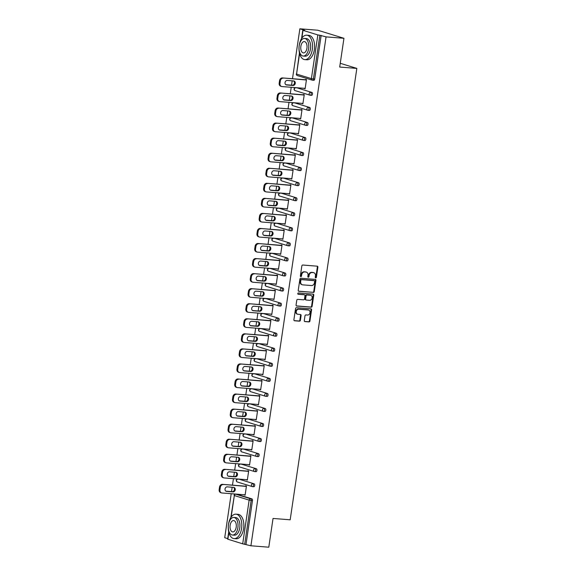 <?xml version="1.0" encoding="UTF-8"?>
<svg xmlns="http://www.w3.org/2000/svg" width="576" height="576" viewBox="0 0 576 576"><rect width="100%" height="100%" fill="white"/><g stroke="black" fill="none" stroke-linecap="round" stroke-linejoin="round"><path stroke-width="0.86" d="M315.734 277.87A0.677 0.562 107.1 0 0 316.39 277.25L317.88 267.192A0.965 0.799 107.1 0 0 317.218 266.177L302.789 265.032A0.965 0.799 107.1 0 0 301.853 265.918L300.362 275.983A0.677 0.562 107.1 0 0 301.486 276.07L301.68 274.766A3.082 2.556 107.1 0 1 304.69 271.944L305.892 272.038A3.082 2.556 107.1 0 1 306.353 272.124A3.082 2.556 107.1 0 1 308.009 275.27L307.814 276.574A0.677 0.562 107.1 0 0 308.938 276.66L309.132 275.357A3.082 2.556 107.1 0 1 312.142 272.534L313.344 272.628A3.082 2.556 107.1 0 1 313.805 272.714A3.082 2.556 107.1 0 1 315.461 275.861L315.266 277.164A0.677 0.562 107.1 0 0 315.734 277.87M315.396 277.69A0.677 0.562 107.1 0 0 315.864 277.092L317.354 267.026A0.965 0.799 107.1 0 0 317.059 266.162M300.492 276.509A0.677 0.562 107.1 0 0 300.96 275.911L301.154 274.608L301.68 274.766M307.944 277.099A0.677 0.562 107.1 0 0 308.412 276.502L308.606 275.198L309.132 275.357M304.279 320.587A0.965 0.799 107.1 0 0 304.942 321.595L308.988 321.919A0.965 0.799 107.1 0 0 309.924 321.034L311.58 309.859A0.965 0.799 107.1 0 0 310.918 308.844L296.489 307.706A0.965 0.799 107.1 0 0 295.546 308.585L293.897 319.766A0.965 0.799 107.1 0 0 294.559 320.774L299.448 321.163A0.965 0.799 107.1 0 0 300.391 320.278L301.097 315.497A0.965 0.799 107.1 0 0 300.434 314.482L298.008 314.294A2.578 2.131 107.1 0 1 297.626 314.215A2.578 2.131 107.1 0 1 296.287 311.357A2.578 2.131 107.1 0 1 298.757 309.226L308.254 309.974A2.578 2.131 107.1 0 1 308.642 310.054A2.578 2.131 107.1 0 1 309.982 312.912A2.578 2.131 107.1 0 1 307.505 315.043L305.921 314.921A0.965 0.799 107.1 0 0 304.985 315.806L304.279 320.587M299.592 53.539L296.561 74.066L311.393 78.638L317.844 34.927L303.019 30.355L304.762 30.312L299.866 28.8L317.743 30.218L343.944 38.297L339.696 67.046L356.839 68.407L290.182 519.804L273.038 518.443L268.79 547.2L250.913 545.782L326.059 36.878L319.86 35.266L313.402 78.977L314.705 79.078L321.163 35.366M343.944 38.297L326.059 36.878M313.337 292.464A0.965 0.799 107.1 0 0 314.273 291.578L315.929 280.404A0.965 0.799 107.1 0 0 315.266 279.389L300.838 278.244A0.965 0.799 107.1 0 0 299.902 279.13L298.246 290.304A0.965 0.799 107.1 0 0 298.908 291.319L312.811 292.298A0.965 0.799 107.1 0 0 313.754 291.413L315.403 280.238A0.965 0.799 107.1 0 0 315.115 279.382M313.754 295.128L312.098 306.302A0.965 0.799 107.1 0 1 311.162 307.188L296.734 306.043A0.965 0.799 107.1 0 1 296.071 305.035L296.777 300.254A0.965 0.799 107.1 0 1 297.72 299.369L303.574 299.83A0.965 0.799 107.1 0 0 304.51 298.951L304.978 295.776A0.965 0.799 107.1 0 0 304.322 294.768L298.231 294.286A0.677 0.562 107.1 0 1 298.426 292.954L313.092 294.12A0.965 0.799 107.1 0 1 313.754 295.128L313.229 294.97L311.58 306.144L312.098 306.302M356.839 68.407L340.25 63.295M317.844 34.927L319.86 35.266M250.913 545.782L242.698 543.83L227.642 539.136L228.708 531.9M227.714 538.632L224.719 537.703L231.214 493.718M231.523 491.609L232.164 487.253M232.474 485.143L233.431 478.663M233.748 476.561L234.389 472.198M234.698 470.095L235.656 463.615M235.966 461.506L236.614 457.15M236.923 455.04L237.881 448.56M238.19 446.45L238.831 442.094M239.148 439.985L240.106 433.505M240.415 431.402L241.056 427.039M241.366 424.937L242.323 418.457M242.64 416.347L243.281 411.991M243.59 409.882L244.548 403.402M244.858 401.292L245.506 396.936M245.815 394.826L246.773 388.346M247.082 386.244L247.723 381.881M248.04 379.778L248.99 373.298M249.307 371.189L249.948 366.833M250.258 364.723L251.215 358.243M251.525 356.134L252.173 351.778M252.482 349.668L253.44 343.188M253.75 341.078L254.398 336.722M254.707 334.62L255.665 328.14M255.974 326.03L256.615 321.674M256.925 319.565L257.882 313.085M258.199 310.975L258.84 306.619M259.15 304.51L260.107 298.03M260.417 295.92L261.065 291.564M261.374 289.454L262.332 282.974M262.642 280.872L263.282 276.516M263.599 274.406L264.557 267.926M264.866 265.817L265.507 261.461M265.817 259.351L266.774 252.871M267.084 250.762L267.732 246.406M268.042 244.296L268.999 237.816M269.309 235.714L269.957 231.35M270.266 229.248L271.224 222.768M271.534 220.658L272.174 216.302M272.491 214.193L273.442 207.713M273.758 205.603L274.399 201.247M274.709 199.138L275.666 192.658M275.976 190.555L276.624 186.192M276.934 184.09L277.891 177.61M278.201 175.5L278.842 171.144M279.158 169.034L280.116 162.554M280.426 160.445L281.066 156.089M281.376 153.979L282.334 147.499M282.65 145.397L283.291 141.034M283.601 138.931L284.558 132.451M284.868 130.342L285.516 125.986M285.826 123.876L286.783 117.396M287.093 115.286L287.734 110.93M288.05 108.821L289.008 102.341M289.318 100.231L289.958 95.875M290.268 93.773L291.226 87.293M291.535 85.183L292.183 80.827M292.493 78.718L299.866 28.8M305.626 79.754L305.683 79.373L306.468 79.618L305.114 88.783L304.33 88.538L305.136 88.603M236.873 494.28A1.469 0.806 94.5 0 1 236.974 494.28A1.469 0.806 94.5 0 1 237.067 494.302L251.899 498.874A1.469 0.806 94.5 0 1 252.468 500.558L251.165 500.458L244.706 544.169M246.017 544.27L252.468 500.558M314.705 79.078A1.469 0.806 94.5 0 1 313.805 80.302A1.469 0.806 94.5 0 1 313.711 80.28L312.602 80.194M239.098 479.232A1.469 0.806 94.5 0 1 239.191 479.225A1.469 0.806 94.5 0 1 239.292 479.246L254.117 483.818A1.469 0.806 94.5 0 1 254.693 485.51A1.469 0.806 94.5 0 1 253.793 486.734A1.469 0.806 94.5 0 1 253.692 486.713L252.583 486.626M241.315 464.177A1.469 0.806 94.5 0 1 241.416 464.177A1.469 0.806 94.5 0 1 241.517 464.191L256.342 468.763A1.469 0.806 94.5 0 1 256.918 470.455A1.469 0.806 94.5 0 1 256.01 471.679A1.469 0.806 94.5 0 1 255.917 471.658L254.808 471.571M243.54 449.122A1.469 0.806 94.5 0 1 243.641 449.122A1.469 0.806 94.5 0 1 243.734 449.143L258.566 453.715A1.469 0.806 94.5 0 1 259.135 455.4A1.469 0.806 94.5 0 1 258.235 456.624A1.469 0.806 94.5 0 1 258.134 456.61L257.026 456.516M245.765 434.074A1.469 0.806 94.5 0 1 245.866 434.066A1.469 0.806 94.5 0 1 245.959 434.088L260.791 438.66A1.469 0.806 94.5 0 1 261.36 440.352A1.469 0.806 94.5 0 1 260.46 441.576A1.469 0.806 94.5 0 1 260.359 441.554L259.25 441.468M247.99 419.018A1.469 0.806 94.5 0 1 248.083 419.018A1.469 0.806 94.5 0 1 248.184 419.033L263.009 423.605A1.469 0.806 94.5 0 1 263.585 425.297A1.469 0.806 94.5 0 1 262.678 426.521A1.469 0.806 94.5 0 1 262.584 426.499L261.475 426.413M250.207 403.963A1.469 0.806 94.5 0 1 250.308 403.963A1.469 0.806 94.5 0 1 250.409 403.985L265.234 408.55A1.469 0.806 94.5 0 1 265.81 410.242A1.469 0.806 94.5 0 1 264.902 411.466A1.469 0.806 94.5 0 1 264.809 411.451L263.7 411.358M252.432 388.915A1.469 0.806 94.5 0 1 252.533 388.908A1.469 0.806 94.5 0 1 252.626 388.93L267.458 393.502A1.469 0.806 94.5 0 1 268.027 395.186A1.469 0.806 94.5 0 1 267.127 396.41A1.469 0.806 94.5 0 1 267.026 396.396L265.918 396.31M254.657 373.86A1.469 0.806 94.5 0 1 254.758 373.86A1.469 0.806 94.5 0 1 254.851 373.874L269.676 378.446A1.469 0.806 94.5 0 1 270.252 380.138A1.469 0.806 94.5 0 1 269.352 381.362A1.469 0.806 94.5 0 1 269.251 381.341L268.142 381.254M256.874 358.805A1.469 0.806 94.5 0 1 256.975 358.805A1.469 0.806 94.5 0 1 257.076 358.819L271.901 363.391A1.469 0.806 94.5 0 1 272.477 365.083A1.469 0.806 94.5 0 1 271.57 366.307A1.469 0.806 94.5 0 1 271.476 366.286L270.367 366.199M259.099 343.757A1.469 0.806 94.5 0 1 259.2 343.75A1.469 0.806 94.5 0 1 259.301 343.771L274.126 348.343A1.469 0.806 94.5 0 1 274.694 350.028A1.469 0.806 94.5 0 1 273.794 351.252A1.469 0.806 94.5 0 1 273.701 351.238L272.585 351.151M261.324 328.702A1.469 0.806 94.5 0 1 261.425 328.694A1.469 0.806 94.5 0 1 261.518 328.716L276.35 333.288A1.469 0.806 94.5 0 1 276.919 334.98A1.469 0.806 94.5 0 1 276.019 336.204A1.469 0.806 94.5 0 1 275.918 336.182L274.81 336.096M263.549 313.646A1.469 0.806 94.5 0 1 263.642 313.646A1.469 0.806 94.5 0 1 263.743 313.661L278.568 318.233A1.469 0.806 94.5 0 1 279.144 319.925A1.469 0.806 94.5 0 1 278.244 321.149A1.469 0.806 94.5 0 1 278.143 321.127L277.034 321.041M265.766 298.598A1.469 0.806 94.5 0 1 265.867 298.591A1.469 0.806 94.5 0 1 265.968 298.613L280.793 303.185A1.469 0.806 94.5 0 1 281.369 304.87A1.469 0.806 94.5 0 1 280.462 306.094A1.469 0.806 94.5 0 1 280.368 306.079L279.259 305.993M267.991 283.543A1.469 0.806 94.5 0 1 268.092 283.536A1.469 0.806 94.5 0 1 268.186 283.558L283.018 288.13A1.469 0.806 94.5 0 1 283.586 289.822A1.469 0.806 94.5 0 1 282.686 291.046A1.469 0.806 94.5 0 1 282.586 291.024L281.477 290.938M270.216 268.488A1.469 0.806 94.5 0 1 270.317 268.488A1.469 0.806 94.5 0 1 270.41 268.502L285.242 273.074A1.469 0.806 94.5 0 1 285.811 274.766A1.469 0.806 94.5 0 1 284.911 275.99A1.469 0.806 94.5 0 1 284.81 275.969L283.702 275.882M272.441 253.44A1.469 0.806 94.5 0 1 272.534 253.433A1.469 0.806 94.5 0 1 272.635 253.454L287.46 258.026A1.469 0.806 94.5 0 1 288.036 259.711A1.469 0.806 94.5 0 1 287.129 260.935A1.469 0.806 94.5 0 1 287.035 260.921L285.926 260.827M274.658 238.385A1.469 0.806 94.5 0 1 274.759 238.378A1.469 0.806 94.5 0 1 274.86 238.399L289.685 242.971A1.469 0.806 94.5 0 1 290.254 244.663A1.469 0.806 94.5 0 1 289.354 245.887A1.469 0.806 94.5 0 1 289.26 245.866L288.151 245.779M276.883 223.33A1.469 0.806 94.5 0 1 276.984 223.33A1.469 0.806 94.5 0 1 277.078 223.344L291.91 227.916A1.469 0.806 94.5 0 1 292.478 229.608A1.469 0.806 94.5 0 1 291.578 230.832A1.469 0.806 94.5 0 1 291.478 230.81L290.369 230.724M279.108 208.274A1.469 0.806 94.5 0 1 279.209 208.274A1.469 0.806 94.5 0 1 279.302 208.296L294.127 212.868A1.469 0.806 94.5 0 1 294.703 214.553A1.469 0.806 94.5 0 1 293.803 215.777A1.469 0.806 94.5 0 1 293.702 215.762L292.594 215.669M281.326 193.226A1.469 0.806 94.5 0 1 281.426 193.219A1.469 0.806 94.5 0 1 281.527 193.241L296.352 197.813A1.469 0.806 94.5 0 1 296.928 199.505A1.469 0.806 94.5 0 1 296.021 200.729A1.469 0.806 94.5 0 1 295.927 200.707L294.818 200.621M283.55 178.171A1.469 0.806 94.5 0 1 283.651 178.171A1.469 0.806 94.5 0 1 283.752 178.186L298.577 182.758A1.469 0.806 94.5 0 1 299.146 184.45A1.469 0.806 94.5 0 1 298.246 185.674A1.469 0.806 94.5 0 1 298.152 185.652L297.036 185.566M285.775 163.116A1.469 0.806 94.5 0 1 285.876 163.116A1.469 0.806 94.5 0 1 285.97 163.138L300.802 167.71A1.469 0.806 94.5 0 1 301.37 169.394A1.469 0.806 94.5 0 1 300.47 170.618A1.469 0.806 94.5 0 1 300.37 170.604L299.261 170.51M288 148.068A1.469 0.806 94.5 0 1 288.094 148.061A1.469 0.806 94.5 0 1 288.194 148.082L303.019 152.654A1.469 0.806 94.5 0 1 303.595 154.346A1.469 0.806 94.5 0 1 302.695 155.563A1.469 0.806 94.5 0 1 302.594 155.549L301.486 155.462M290.218 133.013A1.469 0.806 94.5 0 1 290.318 133.013A1.469 0.806 94.5 0 1 290.419 133.027L305.244 137.599A1.469 0.806 94.5 0 1 305.82 139.291A1.469 0.806 94.5 0 1 304.913 140.515A1.469 0.806 94.5 0 1 304.819 140.494L303.71 140.407M292.442 117.958A1.469 0.806 94.5 0 1 292.543 117.958A1.469 0.806 94.5 0 1 292.637 117.972L307.469 122.544A1.469 0.806 94.5 0 1 308.038 124.236A1.469 0.806 94.5 0 1 307.138 125.46A1.469 0.806 94.5 0 1 307.037 125.446L305.928 125.352M294.667 102.91A1.469 0.806 94.5 0 1 294.768 102.902A1.469 0.806 94.5 0 1 294.862 102.924L309.694 107.496A1.469 0.806 94.5 0 1 310.262 109.181A1.469 0.806 94.5 0 1 309.362 110.405A1.469 0.806 94.5 0 1 309.262 110.39L308.153 110.304M296.892 87.854A1.469 0.806 94.5 0 1 296.986 87.854A1.469 0.806 94.5 0 1 297.086 87.869L311.911 92.441A1.469 0.806 94.5 0 1 312.487 94.133A1.469 0.806 94.5 0 1 311.58 95.357A1.469 0.806 94.5 0 1 311.486 95.335L310.378 95.249M302.134 103.385L302.89 103.831L304.243 94.666L303.458 94.428L303.401 94.81M299.909 118.44L300.665 118.886L302.018 109.721L301.234 109.476L301.176 109.865M297.691 133.488L298.447 133.942L299.801 124.776L299.009 124.531L298.958 124.92M295.466 148.543L296.222 148.99L297.576 139.824L296.791 139.586L296.734 139.968M293.242 163.598L293.998 164.045L295.351 154.879L294.566 154.634L294.509 155.023M291.024 178.646L291.773 179.1L293.126 169.934L292.342 169.69L292.284 170.078M288.799 193.702L289.555 194.155L290.909 184.982L290.124 184.745L290.066 185.126M286.574 208.757L287.33 209.203L288.684 200.038L287.899 199.793L287.842 200.182M284.35 223.805L285.106 224.258L286.459 215.093L285.674 214.848L285.617 215.237M282.132 238.86L282.888 239.314L284.242 230.141L283.45 229.903L283.392 230.285M279.907 253.915L280.663 254.362L282.017 245.196L281.232 244.951L281.174 245.34M277.682 268.963L278.438 269.417L279.792 260.251L279.007 260.006L278.95 260.395M275.458 284.018L276.214 284.472L277.567 275.299L276.782 275.062L276.725 275.443M273.24 299.074L273.996 299.52L275.35 290.354L274.565 290.11L274.507 290.498M271.015 314.122L271.771 314.575L273.125 305.41L272.34 305.165L272.282 305.554M268.79 329.177L269.546 329.63L270.9 320.465L270.115 320.22L270.058 320.602M266.573 344.232L267.322 344.678L268.675 335.513L267.89 335.275L267.833 335.657M264.348 359.28L265.104 359.734L266.458 350.568L265.673 350.323L265.615 350.712M262.123 374.335L262.879 374.789L264.233 365.623L263.448 365.378L263.39 365.767M259.898 389.39L260.654 389.837L262.008 380.671L261.223 380.434L261.166 380.815M257.681 404.446L258.437 404.892L259.79 395.726L258.998 395.482L258.948 395.87M255.456 419.494L256.212 419.947L257.566 410.782L256.781 410.537L256.723 410.926M253.231 434.549L253.987 434.995L255.341 425.83L254.556 425.592L254.498 425.974M251.014 449.604L251.762 450.05L253.116 440.885L252.331 440.64L252.274 441.029M248.789 464.652L249.545 465.106L250.898 455.94L250.114 455.695L250.056 456.084M246.564 479.707L247.32 480.161L248.674 470.988L247.889 470.75L247.831 471.132M244.339 494.762L245.095 495.209L246.449 486.043L245.664 485.798L245.606 486.187M302.105 103.594L302.918 103.658M299.88 118.642L300.694 118.706M297.655 133.697L298.469 133.762M295.438 148.752L296.251 148.817M293.213 163.8L294.026 163.865M290.988 178.855L291.802 178.92M288.77 193.91L289.577 193.975M286.546 208.966L287.359 209.023M284.321 224.014L285.134 224.078M282.096 239.069L282.91 239.134M279.878 254.124L280.685 254.189M277.654 269.172L278.467 269.237M275.429 284.227L276.242 284.292M273.211 299.282L274.018 299.347M270.986 314.33L271.8 314.395M268.762 329.386L269.575 329.45M266.537 344.441L267.35 344.506M264.319 359.489L265.126 359.554M262.094 374.544L262.908 374.609M259.87 389.599L260.683 389.664M257.645 404.647L258.458 404.712M255.427 419.702L256.241 419.767M253.202 434.758L254.016 434.822M250.978 449.813L251.791 449.87M248.76 464.861L249.566 464.926M246.535 479.916L247.349 479.981M244.31 494.971L245.124 495.036M313.805 272.714L313.279 272.556A3.082 2.556 107.1 0 0 312.818 272.462L313.344 272.628M308.606 275.198A3.082 2.556 107.1 0 1 311.616 272.369L312.818 272.462M306.353 272.124L305.827 271.966A3.082 2.556 107.1 0 0 305.366 271.872L305.892 272.038M301.154 274.608A3.082 2.556 107.1 0 1 304.164 271.778L305.366 271.872M298.541 291.168L312.811 292.298M314.647 281.354A0.677 0.562 107.1 0 0 314.186 280.649L301.529 279.641A0.677 0.562 107.1 0 0 300.866 280.26L300.665 281.635A3.082 2.556 107.1 0 0 302.321 284.782A3.082 2.556 107.1 0 0 302.782 284.868L311.436 285.552A3.082 2.556 107.1 0 0 314.446 282.73L314.647 281.354M313.855 280.548A0.677 0.562 107.1 0 0 313.661 280.483L314.186 280.649M302.321 284.782L301.795 284.623A3.082 2.556 107.1 0 1 300.139 281.477L300.341 280.102A0.677 0.562 107.1 0 1 301.003 279.482L313.661 280.483M296.366 305.899L310.637 307.03A0.965 0.799 107.1 0 0 311.58 306.144M304.07 294.689A0.965 0.799 107.1 0 0 303.797 294.602L297.929 294.142M309.643 300.312A2.578 2.131 107.1 0 0 312.113 298.181A2.578 2.131 107.1 0 0 310.774 295.322A2.578 2.131 107.1 0 0 310.392 295.243L307.044 294.984A0.965 0.799 107.1 0 0 306.101 295.862L305.633 299.038A0.965 0.799 107.1 0 0 306.295 300.046L309.643 300.312M310.774 295.322L310.248 295.157A2.578 2.131 107.1 0 0 309.866 295.085L310.392 295.243M305.77 299.887A0.965 0.799 107.1 0 1 305.107 298.879L305.582 295.704A0.965 0.799 107.1 0 1 306.518 294.818L309.866 295.085M313.229 294.97A0.965 0.799 107.1 0 0 312.934 294.106M308.642 310.054L308.117 309.888A2.578 2.131 107.1 0 0 307.728 309.816L308.254 309.974M297.626 314.215L297.101 314.057A2.578 2.131 107.1 0 1 295.762 311.198A2.578 2.131 107.1 0 1 298.231 309.06L307.728 309.816M294.192 320.623L298.922 320.998A0.965 0.799 107.1 0 0 299.866 320.119L300.571 315.331A0.965 0.799 107.1 0 0 300.283 314.474M304.567 321.444L308.462 321.754A0.965 0.799 107.1 0 0 309.406 320.875L311.054 309.694A0.965 0.799 107.1 0 0 310.759 308.837M279.562 80.618L279.173 83.225L279.965 83.47L280.346 80.863L279.562 80.618A2.945 2.441 -72.9 0 1 282.434 77.918L306.439 79.819M279.965 83.47A2.945 2.441 107.1 0 0 281.542 86.472L280.757 86.227A2.945 2.441 -72.9 0 1 279.173 83.225M293.609 80.935A2.304 1.908 -72.9 0 1 294.365 83.563A2.304 1.908 -72.9 0 1 292.219 85.234L285.919 84.737M282.434 77.918L306.41 79.999M283.226 78.163A2.945 2.441 107.1 0 0 280.346 80.863M281.542 86.472A2.945 2.441 107.1 0 0 281.981 86.558L305.172 88.394M293.674 80.942A2.304 1.908 -72.9 0 1 294.019 81.007A2.304 1.908 -72.9 0 1 295.222 83.57A2.304 1.908 -72.9 0 1 293.004 85.478L286.639 84.974A2.304 1.908 -72.9 0 1 286.294 84.91A2.304 1.908 -72.9 0 1 285.091 82.346A2.304 1.908 -72.9 0 1 287.309 80.438L293.674 80.942M277.337 95.674L276.955 98.28L277.74 98.518L278.122 95.918L277.337 95.674A2.945 2.441 -72.9 0 1 280.217 92.974L304.214 94.874M277.74 98.518A2.945 2.441 107.1 0 0 279.324 101.527L278.539 101.282A2.945 2.441 -72.9 0 1 276.955 98.28M291.384 95.99A2.304 1.908 -72.9 0 1 292.147 98.618A2.304 1.908 -72.9 0 1 289.994 100.289L283.694 99.792M280.217 92.974L304.186 95.054M281.002 93.211A2.945 2.441 107.1 0 0 278.122 95.918M279.324 101.527A2.945 2.441 107.1 0 0 279.763 101.606L302.947 103.45M291.449 95.998A2.304 1.908 -72.9 0 1 291.794 96.062A2.304 1.908 -72.9 0 1 292.997 98.626A2.304 1.908 -72.9 0 1 290.779 100.534L284.414 100.022A2.304 1.908 -72.9 0 1 284.069 99.958A2.304 1.908 -72.9 0 1 282.866 97.402A2.304 1.908 -72.9 0 1 285.084 95.494L291.449 95.998M275.112 110.729L274.73 113.328L275.515 113.573L275.904 110.966L275.112 110.729A2.945 2.441 -72.9 0 1 277.992 108.029L301.99 109.93M275.515 113.573A2.945 2.441 107.1 0 0 277.099 116.575L276.314 116.338A2.945 2.441 -72.9 0 1 274.73 113.328M289.159 111.046A2.304 1.908 -72.9 0 1 289.922 113.674A2.304 1.908 -72.9 0 1 287.77 115.344L281.47 114.84M277.992 108.029L301.961 110.11M278.777 108.266A2.945 2.441 107.1 0 0 275.904 110.966M277.099 116.575A2.945 2.441 107.1 0 0 277.538 116.662L300.722 118.498M289.231 111.046A2.304 1.908 -72.9 0 1 289.57 111.118A2.304 1.908 -72.9 0 1 290.772 113.674A2.304 1.908 -72.9 0 1 288.562 115.582L282.19 115.078A2.304 1.908 -72.9 0 1 281.844 115.013A2.304 1.908 -72.9 0 1 280.649 112.45A2.304 1.908 -72.9 0 1 282.859 110.542L289.231 111.046M272.894 125.777L272.506 128.383L273.29 128.628L273.679 126.022L272.894 125.777A2.945 2.441 -72.9 0 1 275.767 123.077L299.765 124.978M273.29 128.628A2.945 2.441 107.1 0 0 274.874 131.63L274.09 131.393A2.945 2.441 -72.9 0 1 272.506 128.383M286.942 126.094A2.304 1.908 -72.9 0 1 287.698 128.722A2.304 1.908 -72.9 0 1 285.552 130.392L279.252 129.895M275.767 123.077L299.743 125.158M276.552 123.322A2.945 2.441 107.1 0 0 273.679 126.022M274.874 131.63A2.945 2.441 107.1 0 0 275.314 131.717L298.505 133.553M287.006 126.101A2.304 1.908 -72.9 0 1 287.352 126.166A2.304 1.908 -72.9 0 1 288.554 128.729A2.304 1.908 -72.9 0 1 286.337 130.637L279.965 130.133A2.304 1.908 -72.9 0 1 279.626 130.068A2.304 1.908 -72.9 0 1 278.424 127.505A2.304 1.908 -72.9 0 1 280.634 125.597L287.006 126.101M270.67 140.832L270.288 143.438L271.073 143.676L271.454 141.077L270.67 140.832A2.945 2.441 -72.9 0 1 273.55 138.132L297.547 140.033M271.073 143.676A2.945 2.441 107.1 0 0 272.65 146.686L271.865 146.441A2.945 2.441 -72.9 0 1 270.288 143.438M284.717 141.149A2.304 1.908 -72.9 0 1 285.48 143.777A2.304 1.908 -72.9 0 1 283.327 145.447L277.027 144.95M273.55 138.132L297.518 140.213M274.334 138.377A2.945 2.441 107.1 0 0 271.454 141.077M272.65 146.686A2.945 2.441 107.1 0 0 273.089 146.765L296.28 148.608M284.782 141.156A2.304 1.908 -72.9 0 1 285.127 141.221A2.304 1.908 -72.9 0 1 286.33 143.784A2.304 1.908 -72.9 0 1 284.112 145.692L277.747 145.188A2.304 1.908 -72.9 0 1 277.402 145.116A2.304 1.908 -72.9 0 1 276.199 142.56A2.304 1.908 -72.9 0 1 278.417 140.652L284.782 141.156M268.445 155.887L268.063 158.486L268.848 158.731L269.23 156.125L268.445 155.887A2.945 2.441 -72.9 0 1 271.325 153.187L295.322 155.088M268.848 158.731A2.945 2.441 107.1 0 0 270.432 161.741L269.647 161.496A2.945 2.441 -72.9 0 1 268.063 158.486M282.492 156.204A2.304 1.908 -72.9 0 1 283.255 158.832A2.304 1.908 -72.9 0 1 281.102 160.502L274.802 159.998M271.325 153.187L295.294 155.268M272.11 153.425A2.945 2.441 107.1 0 0 269.23 156.125M270.432 161.741A2.945 2.441 107.1 0 0 270.871 161.82L294.055 163.663M282.557 156.204A2.304 1.908 -72.9 0 1 282.902 156.276A2.304 1.908 -72.9 0 1 284.105 158.832A2.304 1.908 -72.9 0 1 281.887 160.74L275.522 160.236A2.304 1.908 -72.9 0 1 275.177 160.171A2.304 1.908 -72.9 0 1 273.974 157.608A2.304 1.908 -72.9 0 1 276.192 155.7L282.557 156.204M299.225 45.382A12.254 6.739 -85.5 0 0 304.805 59.616A12.254 6.739 -85.5 0 0 312.322 49.421A12.254 6.739 -85.5 0 0 306.742 35.179A12.254 6.739 -85.5 0 0 299.225 45.382M304.805 59.616L306.85 59.782A12.254 6.739 -85.5 0 0 314.366 49.579A12.254 6.739 -85.5 0 0 308.786 35.345L306.742 35.179M304.596 38.455L306.475 38.606A8.827 4.853 94.5 0 1 310.493 48.852A8.827 4.853 94.5 0 1 305.078 56.196L303.199 56.045A8.827 4.853 -85.5 0 0 308.614 48.708A8.827 4.853 -85.5 0 0 304.596 38.455A8.827 4.853 -85.5 0 0 299.182 45.799A8.827 4.853 -85.5 0 0 303.199 56.045M306.936 48.19A5.688 3.125 -85.5 0 0 304.344 41.58A5.688 3.125 -85.5 0 0 300.859 46.318A5.688 3.125 -85.5 0 0 303.444 52.92A5.688 3.125 -85.5 0 0 306.936 48.19M228.492 524.376A12.254 6.739 -85.5 0 0 234.072 538.61A12.254 6.739 -85.5 0 0 241.589 528.415A12.254 6.739 -85.5 0 0 236.009 514.174A12.254 6.739 -85.5 0 0 228.492 524.376M234.072 538.61L236.117 538.769A12.254 6.739 -85.5 0 0 243.634 528.574A12.254 6.739 -85.5 0 0 238.054 514.339L236.009 514.174M233.863 517.45L235.742 517.594A8.827 4.853 94.5 0 1 239.76 527.846A8.827 4.853 94.5 0 1 234.346 535.19L232.466 535.039A8.827 4.853 -85.5 0 0 237.881 527.695A8.827 4.853 -85.5 0 0 233.863 517.45A8.827 4.853 -85.5 0 0 228.449 524.786A8.827 4.853 -85.5 0 0 232.466 535.039M236.203 527.184A5.688 3.125 -85.5 0 0 233.611 520.574A5.688 3.125 -85.5 0 0 230.126 525.305A5.688 3.125 -85.5 0 0 232.718 531.914A5.688 3.125 -85.5 0 0 236.203 527.184M266.227 170.935L265.838 173.542L266.623 173.786L267.012 171.18L266.227 170.935A2.945 2.441 -72.9 0 1 269.1 168.235L293.098 170.143M266.623 173.786A2.945 2.441 107.1 0 0 268.207 176.789L267.422 176.551A2.945 2.441 -72.9 0 1 265.838 173.542M280.267 171.252A2.304 1.908 -72.9 0 1 281.03 173.887A2.304 1.908 -72.9 0 1 278.885 175.55L272.578 175.054M269.1 168.235L293.076 170.316M269.885 168.48A2.945 2.441 107.1 0 0 267.012 171.18M268.207 176.789A2.945 2.441 107.1 0 0 268.646 176.875L291.83 178.711M280.339 171.259A2.304 1.908 -72.9 0 1 280.685 171.324A2.304 1.908 -72.9 0 1 281.88 173.887A2.304 1.908 -72.9 0 1 279.67 175.795L273.298 175.291A2.304 1.908 -72.9 0 1 272.952 175.226A2.304 1.908 -72.9 0 1 271.757 172.663A2.304 1.908 -72.9 0 1 273.967 170.755L280.339 171.259M264.002 185.99L263.614 188.597L264.398 188.842L264.787 186.235L264.002 185.99A2.945 2.441 -72.9 0 1 266.875 183.29L290.873 185.191M264.398 188.842A2.945 2.441 107.1 0 0 265.982 191.844L265.198 191.599A2.945 2.441 -72.9 0 1 263.614 188.597M278.05 186.307A2.304 1.908 -72.9 0 1 278.806 188.935A2.304 1.908 -72.9 0 1 276.66 190.606L270.36 190.109M266.875 183.29L290.851 185.371M267.66 183.535A2.945 2.441 107.1 0 0 264.787 186.235M265.982 191.844A2.945 2.441 107.1 0 0 266.422 191.93L289.613 193.766M278.114 186.314A2.304 1.908 -72.9 0 1 278.46 186.379A2.304 1.908 -72.9 0 1 279.662 188.942A2.304 1.908 -72.9 0 1 277.445 190.85L271.08 190.346A2.304 1.908 -72.9 0 1 270.734 190.274A2.304 1.908 -72.9 0 1 269.532 187.718A2.304 1.908 -72.9 0 1 271.75 185.81L278.114 186.314M261.778 201.046L261.396 203.652L262.181 203.89L262.562 201.283L261.778 201.046A2.945 2.441 -72.9 0 1 264.658 198.346L288.655 200.246M262.181 203.89A2.945 2.441 107.1 0 0 263.765 206.899L262.973 206.654A2.945 2.441 -72.9 0 1 261.396 203.652M275.825 201.362A2.304 1.908 -72.9 0 1 276.588 203.99A2.304 1.908 -72.9 0 1 274.435 205.661L268.135 205.157M264.658 198.346L288.626 200.426M265.442 198.583A2.945 2.441 107.1 0 0 262.562 201.283M263.765 206.899A2.945 2.441 107.1 0 0 264.204 206.978L287.388 208.822M275.89 201.37A2.304 1.908 -72.9 0 1 276.235 201.434A2.304 1.908 -72.9 0 1 277.438 203.99A2.304 1.908 -72.9 0 1 275.22 205.898L268.855 205.394A2.304 1.908 -72.9 0 1 268.51 205.33A2.304 1.908 -72.9 0 1 267.307 202.774A2.304 1.908 -72.9 0 1 269.525 200.858L275.89 201.37M259.553 216.094L259.171 218.7L259.956 218.945L260.338 216.338L259.553 216.094A2.945 2.441 -72.9 0 1 262.433 213.394L286.43 215.302M259.956 218.945A2.945 2.441 107.1 0 0 261.54 221.947L260.755 221.71A2.945 2.441 -72.9 0 1 259.171 218.7M273.6 216.41A2.304 1.908 -72.9 0 1 274.363 219.046A2.304 1.908 -72.9 0 1 272.21 220.709L265.91 220.212M262.433 213.394L286.402 215.474M263.218 213.638A2.945 2.441 107.1 0 0 260.338 216.338M261.54 221.947A2.945 2.441 107.1 0 0 261.979 222.034L285.163 223.87M273.672 216.418A2.304 1.908 -72.9 0 1 274.01 216.482A2.304 1.908 -72.9 0 1 275.213 219.046A2.304 1.908 -72.9 0 1 273.002 220.954L266.63 220.45A2.304 1.908 -72.9 0 1 266.285 220.385A2.304 1.908 -72.9 0 1 265.082 217.822A2.304 1.908 -72.9 0 1 267.3 215.914L273.672 216.418M257.335 231.149L256.946 233.755L257.731 234L258.12 231.394L257.335 231.149A2.945 2.441 -72.9 0 1 260.208 228.449L284.206 230.35M257.731 234A2.945 2.441 107.1 0 0 259.315 237.002L258.53 236.758A2.945 2.441 -72.9 0 1 256.946 233.755M271.375 231.466A2.304 1.908 -72.9 0 1 272.138 234.094A2.304 1.908 -72.9 0 1 269.993 235.764L263.693 235.267M260.208 228.449L284.184 230.53M260.993 228.694A2.945 2.441 107.1 0 0 258.12 231.394M259.315 237.002A2.945 2.441 107.1 0 0 259.754 237.089L282.938 238.925M271.447 231.473A2.304 1.908 -72.9 0 1 271.793 231.538A2.304 1.908 -72.9 0 1 272.988 234.101A2.304 1.908 -72.9 0 1 270.778 236.009L264.406 235.505A2.304 1.908 -72.9 0 1 264.067 235.44A2.304 1.908 -72.9 0 1 262.865 232.877A2.304 1.908 -72.9 0 1 265.075 230.969L271.447 231.473M255.11 246.204L254.722 248.81L255.514 249.048L255.895 246.442L255.11 246.204A2.945 2.441 -72.9 0 1 257.983 243.504L281.988 245.405M255.514 249.048A2.945 2.441 107.1 0 0 257.09 252.058L256.306 251.813A2.945 2.441 -72.9 0 1 254.722 248.81M269.158 246.521A2.304 1.908 -72.9 0 1 269.914 249.149A2.304 1.908 -72.9 0 1 267.768 250.819L261.468 250.315M257.983 243.504L281.959 245.585M258.775 243.742A2.945 2.441 107.1 0 0 255.895 246.442M257.09 252.058A2.945 2.441 107.1 0 0 257.53 252.137L280.721 253.98M269.222 246.528A2.304 1.908 -72.9 0 1 269.568 246.593A2.304 1.908 -72.9 0 1 270.77 249.149A2.304 1.908 -72.9 0 1 268.553 251.057L262.188 250.553A2.304 1.908 -72.9 0 1 261.842 250.488A2.304 1.908 -72.9 0 1 260.64 247.932A2.304 1.908 -72.9 0 1 262.858 246.017L269.222 246.528M252.886 261.252L252.504 263.858L253.289 264.103L253.67 261.497L252.886 261.252A2.945 2.441 -72.9 0 1 255.766 258.552L279.763 260.46M253.289 264.103A2.945 2.441 107.1 0 0 254.873 267.106L254.088 266.868A2.945 2.441 -72.9 0 1 252.504 263.858M266.933 261.576A2.304 1.908 -72.9 0 1 267.696 264.204A2.304 1.908 -72.9 0 1 265.543 265.874L259.243 265.37M255.766 258.552L279.734 260.633M256.55 258.797A2.945 2.441 107.1 0 0 253.67 261.497M254.873 267.106A2.945 2.441 107.1 0 0 255.312 267.192L278.496 269.028M266.998 261.576A2.304 1.908 -72.9 0 1 267.343 261.641A2.304 1.908 -72.9 0 1 268.546 264.204A2.304 1.908 -72.9 0 1 266.328 266.112L259.963 265.608A2.304 1.908 -72.9 0 1 259.618 265.543A2.304 1.908 -72.9 0 1 258.415 262.98A2.304 1.908 -72.9 0 1 260.633 261.072L266.998 261.576M250.661 276.307L250.279 278.914L251.064 279.158L251.453 276.552L250.661 276.307A2.945 2.441 -72.9 0 1 253.541 273.607L277.538 275.508M251.064 279.158A2.945 2.441 107.1 0 0 252.648 282.161L251.863 281.916A2.945 2.441 -72.9 0 1 250.279 278.914M264.708 276.624A2.304 1.908 -72.9 0 1 265.471 279.252A2.304 1.908 -72.9 0 1 263.318 280.922L257.018 280.426M253.541 273.607L277.51 275.688M254.326 273.852A2.945 2.441 107.1 0 0 251.453 276.552M252.648 282.161A2.945 2.441 107.1 0 0 253.087 282.247L276.271 284.083M264.78 276.631A2.304 1.908 -72.9 0 1 265.118 276.696A2.304 1.908 -72.9 0 1 266.321 279.259A2.304 1.908 -72.9 0 1 264.11 281.167L257.738 280.663A2.304 1.908 -72.9 0 1 257.393 280.598A2.304 1.908 -72.9 0 1 256.198 278.035A2.304 1.908 -72.9 0 1 258.408 276.127L264.78 276.631M248.443 291.362L248.054 293.969L248.839 294.206L249.228 291.6L248.443 291.362A2.945 2.441 -72.9 0 1 251.316 288.662L275.314 290.563M248.839 294.206A2.945 2.441 107.1 0 0 250.423 297.216L249.638 296.971A2.945 2.441 -72.9 0 1 248.054 293.969M262.49 291.679A2.304 1.908 -72.9 0 1 263.246 294.307A2.304 1.908 -72.9 0 1 261.101 295.978L254.801 295.481M251.316 288.662L275.292 290.743M252.101 288.9A2.945 2.441 107.1 0 0 249.228 291.6M250.423 297.216A2.945 2.441 107.1 0 0 250.862 297.295L274.054 299.138M262.555 291.686A2.304 1.908 -72.9 0 1 262.901 291.751A2.304 1.908 -72.9 0 1 264.103 294.307A2.304 1.908 -72.9 0 1 261.886 296.222L255.514 295.711A2.304 1.908 -72.9 0 1 255.175 295.646A2.304 1.908 -72.9 0 1 253.973 293.09A2.304 1.908 -72.9 0 1 256.183 291.182L262.555 291.686M246.218 306.418L245.837 309.017L246.622 309.262L247.003 306.655L246.218 306.418A2.945 2.441 -72.9 0 1 249.098 303.71L273.096 305.618M246.622 309.262A2.945 2.441 107.1 0 0 248.206 312.264L247.414 312.026A2.945 2.441 -72.9 0 1 245.837 309.017M260.266 306.734A2.304 1.908 -72.9 0 1 261.029 309.362A2.304 1.908 -72.9 0 1 258.876 311.033L252.576 310.529M249.098 303.71L273.067 305.791M249.883 303.955A2.945 2.441 107.1 0 0 247.003 306.655M248.206 312.264A2.945 2.441 107.1 0 0 248.645 312.35L271.829 314.186M260.33 306.734A2.304 1.908 -72.9 0 1 260.676 306.799A2.304 1.908 -72.9 0 1 261.878 309.362A2.304 1.908 -72.9 0 1 259.661 311.27L253.296 310.766A2.304 1.908 -72.9 0 1 252.95 310.702A2.304 1.908 -72.9 0 1 251.748 308.138A2.304 1.908 -72.9 0 1 253.966 306.23L260.33 306.734M243.994 321.466L243.612 324.072L244.397 324.317L244.778 321.71L243.994 321.466A2.945 2.441 -72.9 0 1 246.874 318.766L270.871 320.666M244.397 324.317A2.945 2.441 107.1 0 0 245.981 327.319L245.196 327.074A2.945 2.441 -72.9 0 1 243.612 324.072M258.041 321.782A2.304 1.908 -72.9 0 1 258.804 324.41A2.304 1.908 -72.9 0 1 256.651 326.081L250.351 325.584M246.874 318.766L270.842 320.846M247.658 319.01A2.945 2.441 107.1 0 0 244.778 321.71M245.981 327.319A2.945 2.441 107.1 0 0 246.42 327.406L269.604 329.242M258.106 321.79A2.304 1.908 -72.9 0 1 258.451 321.854A2.304 1.908 -72.9 0 1 259.654 324.418A2.304 1.908 -72.9 0 1 257.436 326.326L251.071 325.822A2.304 1.908 -72.9 0 1 250.726 325.757A2.304 1.908 -72.9 0 1 249.523 323.194A2.304 1.908 -72.9 0 1 251.741 321.286L258.106 321.79M241.776 336.521L241.387 339.127L242.172 339.365L242.561 336.766L241.776 336.521A2.945 2.441 -72.9 0 1 244.649 333.821L268.646 335.722M242.172 339.365A2.945 2.441 107.1 0 0 243.756 342.374L242.971 342.13A2.945 2.441 -72.9 0 1 241.387 339.127M255.816 336.838A2.304 1.908 -72.9 0 1 256.579 339.466A2.304 1.908 -72.9 0 1 254.434 341.136L248.126 340.639M244.649 333.821L268.625 335.902M245.434 334.058A2.945 2.441 107.1 0 0 242.561 336.766M243.756 342.374A2.945 2.441 107.1 0 0 244.195 342.454L267.379 344.297M255.888 336.845A2.304 1.908 -72.9 0 1 256.234 336.91A2.304 1.908 -72.9 0 1 257.429 339.473A2.304 1.908 -72.9 0 1 255.218 341.381L248.846 340.87A2.304 1.908 -72.9 0 1 248.501 340.805A2.304 1.908 -72.9 0 1 247.306 338.249A2.304 1.908 -72.9 0 1 249.516 336.341L255.888 336.845M239.551 351.576L239.162 354.175L239.954 354.42L240.336 351.814L239.551 351.576A2.945 2.441 -72.9 0 1 242.424 348.869L266.422 350.777M239.954 354.42A2.945 2.441 107.1 0 0 241.531 357.422L240.746 357.185A2.945 2.441 -72.9 0 1 239.162 354.175M253.598 351.893A2.304 1.908 -72.9 0 1 254.354 354.521A2.304 1.908 -72.9 0 1 252.209 356.191L245.909 355.687M242.424 348.869L266.4 350.95M243.209 349.114A2.945 2.441 107.1 0 0 240.336 351.814M241.531 357.422A2.945 2.441 107.1 0 0 241.97 357.509L265.162 359.345M253.663 351.893A2.304 1.908 -72.9 0 1 254.009 351.965A2.304 1.908 -72.9 0 1 255.211 354.521A2.304 1.908 -72.9 0 1 252.994 356.429L246.629 355.925A2.304 1.908 -72.9 0 1 246.283 355.86A2.304 1.908 -72.9 0 1 245.081 353.297A2.304 1.908 -72.9 0 1 247.298 351.389L253.663 351.893M237.326 366.624L236.945 369.23L237.73 369.475L238.111 366.869L237.326 366.624A2.945 2.441 -72.9 0 1 240.206 363.924L264.204 365.825M237.73 369.475A2.945 2.441 107.1 0 0 239.314 372.478L238.522 372.233A2.945 2.441 -72.9 0 1 236.945 369.23M251.374 366.941A2.304 1.908 -72.9 0 1 252.137 369.569A2.304 1.908 -72.9 0 1 249.984 371.239L243.684 370.742M240.206 363.924L264.175 366.005M240.991 364.169A2.945 2.441 107.1 0 0 238.111 366.869M239.314 372.478A2.945 2.441 107.1 0 0 239.753 372.564L262.937 374.4M251.438 366.948A2.304 1.908 -72.9 0 1 251.784 367.013A2.304 1.908 -72.9 0 1 252.986 369.576A2.304 1.908 -72.9 0 1 250.769 371.484L244.404 370.98A2.304 1.908 -72.9 0 1 244.058 370.915A2.304 1.908 -72.9 0 1 242.856 368.352A2.304 1.908 -72.9 0 1 245.074 366.444L251.438 366.948M235.102 381.679L234.72 384.286L235.505 384.523L235.886 381.924L235.102 381.679A2.945 2.441 -72.9 0 1 237.982 378.979L261.979 380.88M235.505 384.523A2.945 2.441 107.1 0 0 237.089 387.533L236.304 387.288A2.945 2.441 -72.9 0 1 234.72 384.286M249.149 381.996A2.304 1.908 -72.9 0 1 249.912 384.624A2.304 1.908 -72.9 0 1 247.759 386.294L241.459 385.798M237.982 378.979L261.95 381.06M238.766 379.224A2.945 2.441 107.1 0 0 235.886 381.924M237.089 387.533A2.945 2.441 107.1 0 0 237.528 387.612L260.712 389.455M249.221 382.003A2.304 1.908 -72.9 0 1 249.559 382.068A2.304 1.908 -72.9 0 1 250.762 384.631A2.304 1.908 -72.9 0 1 248.551 386.539L242.179 386.035A2.304 1.908 -72.9 0 1 241.834 385.963A2.304 1.908 -72.9 0 1 240.638 383.407A2.304 1.908 -72.9 0 1 242.849 381.499L249.221 382.003M232.884 396.734L232.495 399.334L233.28 399.578L233.669 396.972L232.884 396.734A2.945 2.441 -72.9 0 1 235.757 394.034L259.754 395.935M233.28 399.578A2.945 2.441 107.1 0 0 234.864 402.588L234.079 402.343A2.945 2.441 -72.9 0 1 232.495 399.334M246.931 397.051A2.304 1.908 -72.9 0 1 247.687 399.679A2.304 1.908 -72.9 0 1 245.542 401.35L239.242 400.846M235.757 394.034L259.733 396.115M236.542 394.272A2.945 2.441 107.1 0 0 233.669 396.972M234.864 402.588A2.945 2.441 107.1 0 0 235.303 402.667L258.487 404.51M246.996 397.051A2.304 1.908 -72.9 0 1 247.342 397.123A2.304 1.908 -72.9 0 1 248.537 399.679A2.304 1.908 -72.9 0 1 246.326 401.587L239.954 401.083A2.304 1.908 -72.9 0 1 239.616 401.018A2.304 1.908 -72.9 0 1 238.414 398.455A2.304 1.908 -72.9 0 1 240.624 396.547L246.996 397.051M230.659 411.782L230.27 414.389L231.062 414.634L231.444 412.027L230.659 411.782A2.945 2.441 -72.9 0 1 233.532 409.082L257.537 410.99M231.062 414.634A2.945 2.441 107.1 0 0 232.639 417.636L231.854 417.398A2.945 2.441 -72.9 0 1 230.27 414.389M244.706 412.099A2.304 1.908 -72.9 0 1 245.462 414.734A2.304 1.908 -72.9 0 1 243.317 416.398L237.017 415.901M233.532 409.082L257.508 411.163M234.324 409.327A2.945 2.441 107.1 0 0 231.444 412.027M232.639 417.636A2.945 2.441 107.1 0 0 233.078 417.722L256.27 419.558M244.771 412.106A2.304 1.908 -72.9 0 1 245.117 412.171A2.304 1.908 -72.9 0 1 246.319 414.734A2.304 1.908 -72.9 0 1 244.102 416.642L237.737 416.138A2.304 1.908 -72.9 0 1 237.391 416.074A2.304 1.908 -72.9 0 1 236.189 413.51A2.304 1.908 -72.9 0 1 238.406 411.602L244.771 412.106M228.434 426.838L228.053 429.444L228.838 429.689L229.219 427.082L228.434 426.838A2.945 2.441 -72.9 0 1 231.314 424.138L255.312 426.038M228.838 429.689A2.945 2.441 107.1 0 0 230.422 432.691L229.637 432.446A2.945 2.441 -72.9 0 1 228.053 429.444M242.482 427.154A2.304 1.908 -72.9 0 1 243.245 429.782A2.304 1.908 -72.9 0 1 241.092 431.453L234.792 430.956M231.314 424.138L255.283 426.218M232.099 424.382A2.945 2.441 107.1 0 0 229.219 427.082M230.422 432.691A2.945 2.441 107.1 0 0 230.861 432.778L254.045 434.614M242.546 427.162A2.304 1.908 -72.9 0 1 242.892 427.226A2.304 1.908 -72.9 0 1 244.094 429.79A2.304 1.908 -72.9 0 1 241.877 431.698L235.512 431.194A2.304 1.908 -72.9 0 1 235.166 431.122A2.304 1.908 -72.9 0 1 233.964 428.566A2.304 1.908 -72.9 0 1 236.182 426.658L242.546 427.162M226.21 441.893L225.828 444.499L226.613 444.737L227.002 442.13L226.21 441.893A2.945 2.441 -72.9 0 1 229.09 439.193L253.087 441.094M226.613 444.737A2.945 2.441 107.1 0 0 228.197 447.746L227.412 447.502A2.945 2.441 -72.9 0 1 225.828 444.499M240.257 442.21A2.304 1.908 -72.9 0 1 241.02 444.838A2.304 1.908 -72.9 0 1 238.874 446.508L232.567 446.004M229.09 439.193L253.058 441.274M229.874 439.43A2.945 2.441 107.1 0 0 227.002 442.13M228.197 447.746A2.945 2.441 107.1 0 0 228.636 447.826L251.82 449.669M240.329 442.217A2.304 1.908 -72.9 0 1 240.667 442.282A2.304 1.908 -72.9 0 1 241.87 444.838A2.304 1.908 -72.9 0 1 239.659 446.746L233.287 446.242A2.304 1.908 -72.9 0 1 232.942 446.177A2.304 1.908 -72.9 0 1 231.746 443.614A2.304 1.908 -72.9 0 1 233.957 441.706L240.329 442.217M223.992 456.941L223.603 459.547L224.388 459.792L224.777 457.186L223.992 456.941A2.945 2.441 -72.9 0 1 226.865 454.241L250.862 456.149M224.388 459.792A2.945 2.441 107.1 0 0 225.972 462.794L225.187 462.557A2.945 2.441 -72.9 0 1 223.603 459.547M238.039 457.258A2.304 1.908 -72.9 0 1 238.795 459.893A2.304 1.908 -72.9 0 1 236.65 461.556L230.35 461.059M226.865 454.241L250.841 456.322M227.65 454.486A2.945 2.441 107.1 0 0 224.777 457.186M225.972 462.794A2.945 2.441 107.1 0 0 226.411 462.881L249.602 464.717M238.104 457.265A2.304 1.908 -72.9 0 1 238.45 457.33A2.304 1.908 -72.9 0 1 239.652 459.893A2.304 1.908 -72.9 0 1 237.434 461.801L231.062 461.297A2.304 1.908 -72.9 0 1 230.724 461.232A2.304 1.908 -72.9 0 1 229.522 458.669A2.304 1.908 -72.9 0 1 231.732 456.761L238.104 457.265M221.767 471.996L221.386 474.602L222.17 474.847L222.552 472.241L221.767 471.996A2.945 2.441 -72.9 0 1 224.647 469.296L248.645 471.197M222.17 474.847A2.945 2.441 107.1 0 0 223.754 477.85L222.962 477.605A2.945 2.441 -72.9 0 1 221.386 474.602M235.814 472.313A2.304 1.908 -72.9 0 1 236.578 474.941A2.304 1.908 -72.9 0 1 234.425 476.611L228.125 476.114M224.647 469.296L248.616 471.377M225.432 469.541A2.945 2.441 107.1 0 0 222.552 472.241M223.754 477.85A2.945 2.441 107.1 0 0 224.194 477.936L247.378 479.772M235.879 472.32A2.304 1.908 -72.9 0 1 236.225 472.385A2.304 1.908 -72.9 0 1 237.427 474.948A2.304 1.908 -72.9 0 1 235.21 476.856L228.845 476.352A2.304 1.908 -72.9 0 1 228.499 476.287A2.304 1.908 -72.9 0 1 227.297 473.724A2.304 1.908 -72.9 0 1 229.514 471.816L235.879 472.32M219.542 487.051L219.161 489.658L219.946 489.895L220.327 487.289L219.542 487.051A2.945 2.441 -72.9 0 1 222.422 484.351L246.42 486.252M219.946 489.895A2.945 2.441 107.1 0 0 221.53 492.905L220.745 492.66A2.945 2.441 -72.9 0 1 219.161 489.658M233.59 487.368A2.304 1.908 -72.9 0 1 234.353 489.996A2.304 1.908 -72.9 0 1 232.2 491.666L225.9 491.162M222.422 484.351L246.391 486.432M223.207 484.589A2.945 2.441 107.1 0 0 220.327 487.289M221.53 492.905A2.945 2.441 107.1 0 0 221.969 492.984L245.153 494.827M233.654 487.375A2.304 1.908 -72.9 0 1 234 487.44A2.304 1.908 -72.9 0 1 235.202 489.996A2.304 1.908 -72.9 0 1 232.985 491.904L226.62 491.4A2.304 1.908 -72.9 0 1 226.274 491.335A2.304 1.908 -72.9 0 1 225.072 488.779A2.304 1.908 -72.9 0 1 227.29 486.864L233.654 487.375M315.864 277.092L316.39 277.25M300.96 275.911L301.486 276.07M308.412 276.502L308.938 276.66M303.019 30.355L301.867 38.153M299.441 52.906L296.561 74.066A1.469 1.217 107.1 0 0 297.353 75.564L312.185 80.136A1.469 1.217 107.1 0 0 312.401 80.179A1.469 0.806 94.5 0 0 312.502 80.201A1.469 0.806 94.5 0 0 313.402 78.977L311.393 78.638A1.469 1.217 107.1 0 0 312.185 80.136A1.469 1.469 0 0 0 312.502 80.201L313.805 80.302M242.698 543.83L249.149 500.119L234.324 495.547L231.134 517.14M228.866 532.534L227.873 539.258M237.067 494.302L235.764 494.194A1.469 1.217 -72.9 0 0 234.324 495.547L230.818 517.63M235.418 494.222A1.469 0.806 94.5 0 1 235.663 494.179A1.469 0.806 94.5 0 1 235.764 494.194L250.589 498.766A1.469 0.806 -85.5 0 1 251.165 500.458L249.149 500.119A1.469 1.217 -72.9 0 1 250.589 498.766L251.899 498.874M297.086 87.869L311.911 92.441M311.177 94.025A1.469 0.806 -85.5 0 0 310.608 92.34A1.469 1.217 -72.9 0 0 309.168 93.686A1.469 1.217 107.1 0 0 310.176 95.234A1.469 0.806 94.5 0 0 310.277 95.249A1.469 0.806 94.5 0 0 311.177 94.025M295.135 90.619A1.469 1.217 107.1 0 1 294.343 89.114A1.469 1.217 -72.9 0 1 295.776 87.768A1.469 0.806 94.5 0 0 295.682 87.746A1.469 1.469 0 0 0 295.135 90.619L309.96 95.191A1.469 1.469 0 0 0 310.277 95.249L311.58 95.357M295.438 87.797A1.469 0.806 94.5 0 1 295.682 87.746L296.986 87.854M294.862 102.924L309.694 107.496M292.637 117.972L307.469 122.544M290.419 133.027L305.244 137.599M288.194 148.082L303.019 152.654M285.97 163.138L300.802 167.71M283.752 178.186L298.577 182.758M281.527 193.241L296.352 197.813M279.302 208.296L294.127 212.868M277.078 223.344L291.91 227.916M274.86 238.399L289.685 242.971M272.635 253.454L287.46 258.026M270.41 268.502L285.242 273.074M268.186 283.558L283.018 288.13M265.968 298.613L280.793 303.185M263.743 313.661L278.568 318.233M261.518 328.716L276.35 333.288M259.301 343.771L274.126 348.343M257.076 358.819L271.901 363.391M254.851 373.874L269.676 378.446M252.626 388.93L267.458 393.502M250.409 403.985L265.234 408.55M248.184 419.033L263.009 423.605M245.959 434.088L260.791 438.66M243.734 449.143L258.566 453.715M241.517 464.191L256.342 468.763M239.292 479.246L254.117 483.818M308.959 109.08A1.469 0.806 -85.5 0 0 308.383 107.388A1.469 1.217 -72.9 0 0 306.943 108.742A1.469 1.217 107.1 0 0 307.958 110.282A1.469 0.806 94.5 0 0 308.052 110.304A1.469 0.806 94.5 0 0 308.959 109.08M292.91 105.674A1.469 1.217 107.1 0 1 292.118 104.17A1.469 1.217 -72.9 0 1 293.558 102.816A1.469 0.806 94.5 0 0 293.458 102.802A1.469 1.469 0 0 0 292.91 105.674L307.735 110.246A1.469 1.469 0 0 0 308.052 110.304L309.362 110.405M293.213 102.845A1.469 0.806 94.5 0 1 293.458 102.802L294.768 102.902M306.734 124.135A1.469 0.806 -85.5 0 0 306.158 122.443A1.469 1.217 -72.9 0 0 304.726 123.797A1.469 1.217 107.1 0 0 305.734 125.338A1.469 0.806 94.5 0 0 305.834 125.359A1.469 0.806 94.5 0 0 306.734 124.135M290.686 120.722A1.469 1.217 107.1 0 1 289.894 119.225A1.469 1.217 -72.9 0 1 291.334 117.871A1.469 0.806 94.5 0 0 291.233 117.857A1.469 1.469 0 0 0 290.686 120.722L305.518 125.294A1.469 1.469 0 0 0 305.834 125.359L307.138 125.46M290.988 117.9A1.469 0.806 94.5 0 1 291.233 117.857L292.543 117.958M304.51 139.183A1.469 0.806 -85.5 0 0 303.941 137.498A1.469 1.217 -72.9 0 0 302.501 138.845A1.469 1.217 107.1 0 0 303.509 140.393A1.469 0.806 94.5 0 0 303.61 140.407A1.469 0.806 94.5 0 0 304.51 139.183M288.461 135.778A1.469 1.217 107.1 0 1 287.669 134.273A1.469 1.217 -72.9 0 1 289.109 132.926A1.469 0.806 94.5 0 0 289.015 132.905A1.469 1.469 0 0 0 288.461 135.778L303.293 140.35A1.469 1.469 0 0 0 303.61 140.407L304.913 140.515M288.77 132.955A1.469 0.806 94.5 0 1 289.015 132.905L290.318 133.013M302.285 154.238A1.469 0.806 -85.5 0 0 301.716 152.546A1.469 1.217 -72.9 0 0 300.276 153.9A1.469 1.217 107.1 0 0 301.291 155.441A1.469 0.806 94.5 0 0 301.385 155.462A1.469 0.806 94.5 0 0 302.285 154.238M286.243 150.833A1.469 1.217 107.1 0 1 285.451 149.328A1.469 1.217 -72.9 0 1 286.891 147.974A1.469 0.806 94.5 0 0 286.79 147.96A1.469 1.469 0 0 0 286.243 150.833L301.068 155.405A1.469 1.469 0 0 0 301.385 155.462L302.695 155.563M286.546 148.003A1.469 0.806 94.5 0 1 286.79 147.96L288.094 148.061M300.067 169.294A1.469 0.806 -85.5 0 0 299.491 167.602A1.469 1.217 -72.9 0 0 298.051 168.955A1.469 1.217 107.1 0 0 299.066 170.496A1.469 0.806 94.5 0 0 299.16 170.518A1.469 0.806 94.5 0 0 300.067 169.294M284.018 165.881A1.469 1.217 107.1 0 1 283.226 164.383A1.469 1.217 -72.9 0 1 284.666 163.03A1.469 0.806 94.5 0 0 284.566 163.015A1.469 1.469 0 0 0 284.018 165.881L298.843 170.453A1.469 1.469 0 0 0 299.16 170.518L300.47 170.618M284.321 163.058A1.469 0.806 94.5 0 1 284.566 163.015L285.876 163.116M297.842 184.342A1.469 0.806 -85.5 0 0 297.266 182.657A1.469 1.217 -72.9 0 0 295.834 184.003A1.469 1.217 107.1 0 0 296.842 185.551A1.469 0.806 94.5 0 0 296.942 185.566A1.469 0.806 94.5 0 0 297.842 184.342M281.794 180.936A1.469 1.217 107.1 0 1 281.002 179.431A1.469 1.217 -72.9 0 1 282.442 178.085A1.469 0.806 94.5 0 0 282.348 178.063A1.469 1.469 0 0 0 281.794 180.936L296.626 185.508A1.469 1.469 0 0 0 296.942 185.566L298.246 185.674M282.103 178.114A1.469 0.806 94.5 0 1 282.348 178.063L283.651 178.171M295.618 199.397A1.469 0.806 -85.5 0 0 295.049 197.705A1.469 1.217 -72.9 0 0 293.609 199.058A1.469 1.217 107.1 0 0 294.617 200.606A1.469 0.806 94.5 0 0 294.718 200.621A1.469 0.806 94.5 0 0 295.618 199.397M279.569 195.991A1.469 1.217 107.1 0 1 278.784 194.486A1.469 1.217 -72.9 0 1 280.217 193.14A1.469 0.806 94.5 0 0 280.123 193.118A1.469 1.469 0 0 0 279.569 195.991L294.401 200.563A1.469 1.469 0 0 0 294.718 200.621L296.021 200.729M279.878 193.162A1.469 0.806 94.5 0 1 280.123 193.118L281.426 193.219M293.4 214.452A1.469 0.806 -85.5 0 0 292.824 212.76A1.469 1.217 -72.9 0 0 291.384 214.114A1.469 1.217 107.1 0 0 292.399 215.654A1.469 0.806 94.5 0 0 292.493 215.676A1.469 0.806 94.5 0 0 293.4 214.452M277.351 211.039A1.469 1.217 107.1 0 1 276.559 209.542A1.469 1.217 -72.9 0 1 277.999 208.188A1.469 0.806 94.5 0 0 277.898 208.174A1.469 1.469 0 0 0 277.351 211.039L292.176 215.611A1.469 1.469 0 0 0 292.493 215.676L293.803 215.777M277.654 208.217A1.469 0.806 94.5 0 1 277.898 208.174L279.209 208.274M291.175 229.507A1.469 0.806 -85.5 0 0 290.599 227.815A1.469 1.217 -72.9 0 0 289.166 229.162A1.469 1.217 107.1 0 0 290.174 230.71A1.469 0.806 94.5 0 0 290.268 230.731A1.469 0.806 94.5 0 0 291.175 229.507M275.126 226.094A1.469 1.217 107.1 0 1 274.334 224.59A1.469 1.217 -72.9 0 1 275.774 223.243A1.469 0.806 94.5 0 0 275.674 223.222A1.469 1.469 0 0 0 275.126 226.094L289.951 230.666A1.469 1.469 0 0 0 290.268 230.731L291.578 230.832M275.429 223.272A1.469 0.806 94.5 0 1 275.674 223.222L276.984 223.33M288.95 244.555A1.469 0.806 -85.5 0 0 288.382 242.87A1.469 1.217 -72.9 0 0 286.942 244.217A1.469 1.217 107.1 0 0 287.95 245.765A1.469 0.806 94.5 0 0 288.05 245.779A1.469 0.806 94.5 0 0 288.95 244.555M272.902 241.15A1.469 1.217 107.1 0 1 272.11 239.645A1.469 1.217 -72.9 0 1 273.55 238.298A1.469 0.806 94.5 0 0 273.456 238.277A1.469 1.469 0 0 0 272.902 241.15L287.734 245.722A1.469 1.469 0 0 0 288.05 245.779L289.354 245.887M273.211 238.327A1.469 0.806 94.5 0 1 273.456 238.277L274.759 238.378M286.726 259.61A1.469 0.806 -85.5 0 0 286.157 257.918A1.469 1.217 -72.9 0 0 284.717 259.272A1.469 1.217 107.1 0 0 285.725 260.813A1.469 0.806 94.5 0 0 285.826 260.834A1.469 0.806 94.5 0 0 286.726 259.61M270.684 256.205A1.469 1.217 107.1 0 1 269.892 254.7A1.469 1.217 -72.9 0 1 271.325 253.346A1.469 0.806 94.5 0 0 271.231 253.332A1.469 1.469 0 0 0 270.684 256.205L285.509 260.77A1.469 1.469 0 0 0 285.826 260.834L287.129 260.935M270.986 253.375A1.469 0.806 94.5 0 1 271.231 253.332L272.534 253.433M284.508 274.666A1.469 0.806 -85.5 0 0 283.932 272.974A1.469 1.217 -72.9 0 0 282.492 274.32A1.469 1.217 107.1 0 0 283.507 275.868A1.469 0.806 94.5 0 0 283.601 275.89A1.469 0.806 94.5 0 0 284.508 274.666M268.459 271.253A1.469 1.217 107.1 0 1 267.667 269.755A1.469 1.217 -72.9 0 1 269.107 268.402A1.469 0.806 94.5 0 0 269.006 268.38A1.469 1.469 0 0 0 268.459 271.253L283.284 275.825A1.469 1.469 0 0 0 283.601 275.89L284.911 275.99M268.762 268.43A1.469 0.806 94.5 0 1 269.006 268.38L270.317 268.488M282.283 289.714A1.469 0.806 -85.5 0 0 281.707 288.029A1.469 1.217 -72.9 0 0 280.274 289.375A1.469 1.217 107.1 0 0 281.282 290.923A1.469 0.806 94.5 0 0 281.383 290.938A1.469 0.806 94.5 0 0 282.283 289.714M266.234 286.308A1.469 1.217 107.1 0 1 265.442 284.803A1.469 1.217 -72.9 0 1 266.882 283.457A1.469 0.806 94.5 0 0 266.782 283.435A1.469 1.469 0 0 0 266.234 286.308L281.066 290.88A1.469 1.469 0 0 0 281.383 290.938L282.686 291.046M266.537 283.486A1.469 0.806 94.5 0 1 266.782 283.435L268.092 283.536M280.058 304.769A1.469 0.806 -85.5 0 0 279.49 303.077A1.469 1.217 -72.9 0 0 278.05 304.43A1.469 1.217 107.1 0 0 279.058 305.971A1.469 0.806 94.5 0 0 279.158 305.993A1.469 0.806 94.5 0 0 280.058 304.769M264.01 301.363A1.469 1.217 107.1 0 1 263.218 299.858A1.469 1.217 -72.9 0 1 264.658 298.505A1.469 0.806 94.5 0 0 264.564 298.49A1.469 1.469 0 0 0 264.01 301.363L278.842 305.935A1.469 1.469 0 0 0 279.158 305.993L280.462 306.094M264.319 298.534A1.469 0.806 94.5 0 1 264.564 298.49L265.867 298.591M277.834 319.824A1.469 0.806 -85.5 0 0 277.265 318.132A1.469 1.217 -72.9 0 0 275.825 319.486A1.469 1.217 107.1 0 0 276.84 321.026A1.469 0.806 94.5 0 0 276.934 321.048A1.469 0.806 94.5 0 0 277.834 319.824M261.792 316.411A1.469 1.217 107.1 0 1 261 314.914A1.469 1.217 -72.9 0 1 262.44 313.56A1.469 0.806 94.5 0 0 262.339 313.538A1.469 1.469 0 0 0 261.792 316.411L276.617 320.983A1.469 1.469 0 0 0 276.934 321.048L278.244 321.149M262.094 313.589A1.469 0.806 94.5 0 1 262.339 313.538L263.642 313.646M275.616 334.872A1.469 0.806 -85.5 0 0 275.04 333.187A1.469 1.217 -72.9 0 0 273.6 334.534A1.469 1.217 107.1 0 0 274.615 336.082A1.469 0.806 94.5 0 0 274.709 336.096A1.469 0.806 94.5 0 0 275.616 334.872M259.567 331.466A1.469 1.217 107.1 0 1 258.775 329.962A1.469 1.217 -72.9 0 1 260.215 328.615A1.469 0.806 94.5 0 0 260.114 328.594A1.469 1.469 0 0 0 259.567 331.466L274.392 336.038A1.469 1.469 0 0 0 274.709 336.096L276.019 336.204M259.87 328.644A1.469 0.806 94.5 0 1 260.114 328.594L261.425 328.694M273.391 349.927A1.469 0.806 -85.5 0 0 272.822 348.235A1.469 1.217 -72.9 0 0 271.382 349.589A1.469 1.217 107.1 0 0 272.39 351.13A1.469 0.806 94.5 0 0 272.491 351.151A1.469 0.806 94.5 0 0 273.391 349.927M257.342 346.522A1.469 1.217 107.1 0 1 256.55 345.017A1.469 1.217 -72.9 0 1 257.99 343.663A1.469 0.806 94.5 0 0 257.897 343.649A1.469 1.469 0 0 0 257.342 346.522L272.174 351.094A1.469 1.469 0 0 0 272.491 351.151L273.794 351.252M257.652 343.692A1.469 0.806 94.5 0 1 257.897 343.649L259.2 343.75M271.166 364.982A1.469 0.806 -85.5 0 0 270.598 363.29A1.469 1.217 -72.9 0 0 269.158 364.644A1.469 1.217 107.1 0 0 270.166 366.185A1.469 0.806 94.5 0 0 270.266 366.206A1.469 0.806 94.5 0 0 271.166 364.982M255.118 361.57A1.469 1.217 107.1 0 1 254.333 360.072A1.469 1.217 -72.9 0 1 255.766 358.718A1.469 0.806 94.5 0 0 255.672 358.697A1.469 1.469 0 0 0 255.118 361.57L269.95 366.142A1.469 1.469 0 0 0 270.266 366.206L271.57 366.307M255.427 358.747A1.469 0.806 94.5 0 1 255.672 358.697L256.975 358.805M268.949 380.03A1.469 0.806 -85.5 0 0 268.373 378.346A1.469 1.217 -72.9 0 0 266.933 379.692A1.469 1.217 107.1 0 0 267.948 381.24A1.469 0.806 94.5 0 0 268.042 381.254A1.469 0.806 94.5 0 0 268.949 380.03M252.9 376.625A1.469 1.217 107.1 0 1 252.108 375.12A1.469 1.217 -72.9 0 1 253.548 373.774A1.469 0.806 94.5 0 0 253.447 373.752A1.469 1.469 0 0 0 252.9 376.625L267.725 381.197A1.469 1.469 0 0 0 268.042 381.254L269.352 381.362M253.202 373.802A1.469 0.806 94.5 0 1 253.447 373.752L254.758 373.86M266.724 395.086A1.469 0.806 -85.5 0 0 266.148 393.394A1.469 1.217 -72.9 0 0 264.715 394.747A1.469 1.217 107.1 0 0 265.723 396.288A1.469 0.806 94.5 0 0 265.824 396.31A1.469 0.806 94.5 0 0 266.724 395.086M250.675 391.68A1.469 1.217 107.1 0 1 249.883 390.175A1.469 1.217 -72.9 0 1 251.323 388.822A1.469 0.806 94.5 0 0 251.222 388.807A1.469 1.469 0 0 0 250.675 391.68L265.5 396.252A1.469 1.469 0 0 0 265.824 396.31L267.127 396.41M250.978 388.85A1.469 0.806 94.5 0 1 251.222 388.807L252.533 388.908M264.499 410.141A1.469 0.806 -85.5 0 0 263.93 408.449A1.469 1.217 -72.9 0 0 262.49 409.802A1.469 1.217 107.1 0 0 263.498 411.343A1.469 0.806 94.5 0 0 263.599 411.365A1.469 0.806 94.5 0 0 264.499 410.141M248.45 406.728A1.469 1.217 107.1 0 1 247.658 405.23A1.469 1.217 -72.9 0 1 249.098 403.877A1.469 0.806 94.5 0 0 249.005 403.862A1.469 1.469 0 0 0 248.45 406.728L263.282 411.3A1.469 1.469 0 0 0 263.599 411.365L264.902 411.466M248.76 403.906A1.469 0.806 94.5 0 1 249.005 403.862L250.308 403.963M262.274 425.189A1.469 0.806 -85.5 0 0 261.706 423.504A1.469 1.217 -72.9 0 0 260.266 424.85A1.469 1.217 107.1 0 0 261.281 426.398A1.469 0.806 94.5 0 0 261.374 426.413A1.469 0.806 94.5 0 0 262.274 425.189M246.233 421.783A1.469 1.217 107.1 0 1 245.441 420.278A1.469 1.217 -72.9 0 1 246.874 418.932A1.469 0.806 94.5 0 0 246.78 418.91A1.469 1.469 0 0 0 246.233 421.783L261.058 426.355A1.469 1.469 0 0 0 261.374 426.413L262.678 426.521M246.535 418.961A1.469 0.806 94.5 0 1 246.78 418.91L248.083 419.018M260.057 440.244A1.469 0.806 -85.5 0 0 259.481 438.552A1.469 1.217 -72.9 0 0 258.041 439.906A1.469 1.217 107.1 0 0 259.056 441.454A1.469 0.806 94.5 0 0 259.15 441.468A1.469 0.806 94.5 0 0 260.057 440.244M244.008 436.838A1.469 1.217 107.1 0 1 243.216 435.334A1.469 1.217 -72.9 0 1 244.656 433.987A1.469 0.806 94.5 0 0 244.555 433.966A1.469 1.469 0 0 0 244.008 436.838L258.833 441.41A1.469 1.469 0 0 0 259.15 441.468L260.46 441.576M244.31 434.009A1.469 0.806 94.5 0 1 244.555 433.966L245.866 434.066M257.832 455.299A1.469 0.806 -85.5 0 0 257.256 453.607A1.469 1.217 -72.9 0 0 255.823 454.961A1.469 1.217 107.1 0 0 256.831 456.502A1.469 0.806 94.5 0 0 256.932 456.523A1.469 0.806 94.5 0 0 257.832 455.299M241.783 451.886A1.469 1.217 107.1 0 1 240.991 450.389A1.469 1.217 -72.9 0 1 242.431 449.035A1.469 0.806 94.5 0 0 242.33 449.021A1.469 1.469 0 0 0 241.783 451.886L256.615 456.458A1.469 1.469 0 0 0 256.932 456.523L258.235 456.624M242.093 449.064A1.469 0.806 94.5 0 1 242.33 449.021L243.641 449.122M255.607 470.354A1.469 0.806 -85.5 0 0 255.038 468.662A1.469 1.217 -72.9 0 0 253.598 470.009A1.469 1.217 107.1 0 0 254.606 471.557A1.469 0.806 94.5 0 0 254.707 471.578A1.469 0.806 94.5 0 0 255.607 470.354M239.558 466.942A1.469 1.217 107.1 0 1 238.774 465.437A1.469 1.217 -72.9 0 1 240.206 464.09A1.469 0.806 94.5 0 0 240.113 464.069A1.469 1.469 0 0 0 239.558 466.942L254.39 471.514A1.469 1.469 0 0 0 254.707 471.578L256.01 471.679M239.868 464.119A1.469 0.806 94.5 0 1 240.113 464.069L241.416 464.177M253.382 485.402A1.469 0.806 -85.5 0 0 252.814 483.718A1.469 1.217 -72.9 0 0 251.374 485.064A1.469 1.217 107.1 0 0 252.389 486.612A1.469 0.806 94.5 0 0 252.482 486.626A1.469 0.806 94.5 0 0 253.382 485.402M237.341 481.997A1.469 1.217 107.1 0 1 236.549 480.492A1.469 1.217 -72.9 0 1 237.989 479.146A1.469 0.806 94.5 0 0 237.888 479.124A1.469 1.469 0 0 0 237.341 481.997L252.166 486.569A1.469 1.469 0 0 0 252.482 486.626L253.793 486.734M237.643 479.174A1.469 0.806 94.5 0 1 237.888 479.124L239.191 479.225M311.616 272.369L312.142 272.534M304.164 271.778L304.69 271.944M317.354 267.026L317.88 267.192M315.403 280.238L315.929 280.404M313.754 291.413L314.273 291.578M301.003 279.482L301.529 279.641M300.341 280.102L300.866 280.26M300.139 281.477L300.665 281.635M310.637 307.03L311.162 307.188M303.797 294.602L304.322 294.768M306.518 294.818L307.044 294.984M305.582 295.704L306.101 295.862M305.107 298.879L305.633 299.038M298.231 309.06L298.757 309.226M300.571 315.331L301.097 315.497M299.866 320.119L300.391 320.278M298.922 320.998L299.448 321.163M311.054 309.694L311.58 309.859M309.406 320.875L309.924 321.034M308.462 321.754L308.988 321.919M292.219 85.234L293.004 85.478M285.97 84.766L286.639 84.974M289.994 100.289L290.779 100.534M283.745 99.821L284.414 100.022M287.77 115.344L288.562 115.582M281.527 114.876L282.19 115.078M285.552 130.392L286.337 130.637M279.302 129.924L279.965 130.133M283.327 145.447L284.112 145.692M277.078 144.979L277.747 145.188M281.102 160.502L281.887 160.74M274.86 160.034L275.522 160.236M278.885 175.55L279.67 175.795M272.635 175.082L273.298 175.291M276.66 190.606L277.445 190.85M270.41 190.138L271.08 190.346M274.435 205.661L275.22 205.898M268.186 205.193L268.855 205.394M272.21 220.709L273.002 220.954M265.968 220.241L266.63 220.45M269.993 235.764L270.778 236.009M263.743 235.296L264.406 235.505M267.768 250.819L268.553 251.057M261.518 250.351L262.188 250.553M265.543 265.874L266.328 266.112M259.301 265.406L259.963 265.608M263.318 280.922L264.11 281.167M257.076 280.454L257.738 280.663M261.101 295.978L261.886 296.222M254.851 295.51L255.514 295.711M258.876 311.033L259.661 311.27M252.626 310.565L253.296 310.766M256.651 326.081L257.436 326.326M250.409 325.613L251.071 325.822M254.434 341.136L255.218 341.381M248.184 340.668L248.846 340.87M252.209 356.191L252.994 356.429M245.959 355.723L246.629 355.925M249.984 371.239L250.769 371.484M243.734 370.771L244.404 370.98M247.759 386.294L248.551 386.539M241.517 385.826L242.179 386.035M245.542 401.35L246.326 401.587M239.292 400.882L239.954 401.083M243.317 416.398L244.102 416.642M237.067 415.93L237.737 416.138M241.092 431.453L241.877 431.698M234.85 430.985L235.512 431.194M238.874 446.508L239.659 446.746M232.625 446.04L233.287 446.242M236.65 461.556L237.434 461.801M230.4 461.088L231.062 461.297M234.425 476.611L235.21 476.856M228.175 476.143L228.845 476.352M232.2 491.666L232.985 491.904M225.958 491.198L226.62 491.4M302.789 30.233L301.55 38.635M296.33 73.944A1.469 1.469 0 0 0 297.353 75.564M236.974 494.28L235.663 494.179A1.469 1.469 0 0 0 234.094 495.425M313.762 280.505L314.287 280.663M303.941 294.631L304.466 294.79M305.626 299.858L306.151 300.024"/></g></svg>
